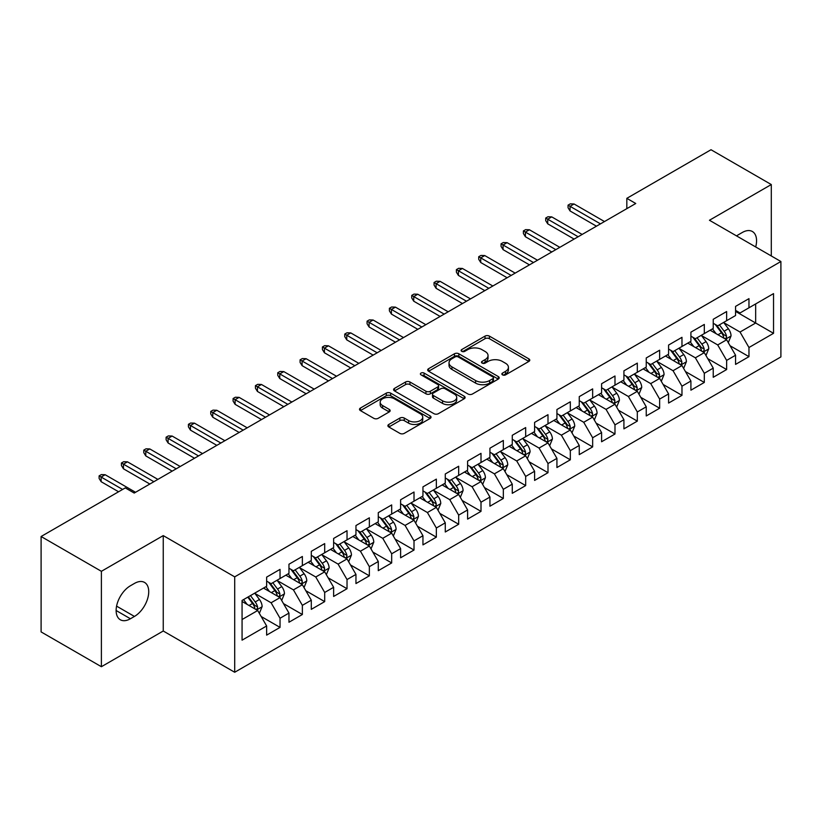 <?xml version="1.0" encoding="UTF-8"?>
<svg xmlns="http://www.w3.org/2000/svg" width="822" height="822" viewBox="0 0 822 822"><rect width="100%" height="100%" fill="white"/><g stroke="black" fill="none" stroke-linecap="round" stroke-linejoin="round"><path stroke-width="1.23" d="M502.509 374.873A2.168 1.254 0 0 0 505.571 374.873L528.865 361.433A3.103 1.788 0 0 0 529.769 360.159A3.103 1.788 0 0 0 528.865 358.895L489.409 336.116A3.103 1.788 0 0 0 485.021 336.116L461.738 349.566A2.168 1.254 0 0 0 461.101 350.449A2.168 1.254 0 0 0 461.738 351.333A2.168 1.254 0 0 0 464.8 351.333L467.821 349.597A9.915 5.723 0 0 1 481.846 349.597L485.134 351.497A9.915 5.723 0 0 1 488.042 355.546A9.915 5.723 0 0 1 485.134 359.594L482.124 361.331A2.168 1.254 0 0 0 481.487 362.225A2.168 1.254 0 0 0 482.124 363.108A2.168 1.254 0 0 0 485.186 363.108L488.206 361.361A9.915 5.723 0 0 1 502.232 361.361L505.52 363.262A9.915 5.723 0 0 1 508.428 367.311A9.915 5.723 0 0 1 505.52 371.359L502.509 373.106A2.168 1.254 0 0 0 501.872 373.989A2.168 1.254 0 0 0 502.509 374.873L502.509 373.106M388.806 424.45A3.103 1.788 0 0 0 387.892 425.714A3.103 1.788 0 0 0 388.806 426.978L399.872 433.369A3.103 1.788 0 0 0 404.26 433.369L430.122 418.439A3.103 1.788 0 0 0 431.026 417.175A3.103 1.788 0 0 0 430.122 415.911L390.666 393.132A3.103 1.788 0 0 0 386.278 393.132L360.416 408.061A3.103 1.788 0 0 0 359.512 409.325A3.103 1.788 0 0 0 360.416 410.589L373.784 418.316A3.103 1.788 0 0 0 378.171 418.316L389.238 411.925A3.103 1.788 0 0 0 390.152 410.651A3.103 1.788 0 0 0 389.238 409.387L382.61 405.565A8.292 4.788 0 0 1 380.185 402.174A8.292 4.788 0 0 1 385.302 397.756A8.292 4.788 0 0 1 394.334 398.793L420.309 413.785A8.292 4.788 0 0 1 422.734 417.175A8.292 4.788 0 0 1 417.617 421.594A8.292 4.788 0 0 1 408.585 420.556L404.26 418.059A3.103 1.788 0 0 0 399.872 418.059L388.806 424.45L388.806 426.978M101.394 571.311L101.394 666.714L163.249 631.008L163.249 535.605L101.394 571.311L41.1 536.509L125.283 487.898L134.212 493.056L635.755 203.496L626.826 198.338L626.826 208.654M163.249 535.605L234.702 576.859L780.9 261.509L780.9 356.923L234.702 672.262L234.702 576.859M771.293 255.971L771.293 184.549L709.448 220.255L780.9 261.509M771.293 184.549L711.009 149.738L626.826 198.338M468.037 394.015A3.103 1.788 0 0 0 472.424 394.015L498.286 379.086A3.103 1.788 0 0 0 499.19 377.812A3.103 1.788 0 0 0 498.286 376.548L458.83 353.768A3.103 1.788 0 0 0 454.453 353.768L428.581 368.708A3.103 1.788 0 0 0 427.676 369.972A3.103 1.788 0 0 0 428.581 371.236L468.037 394.015M421.892 375.346A2.168 1.254 0 0 1 424.09 375.654L424.09 373.075L464.204 396.225A3.103 1.788 0 0 1 465.108 397.499A3.103 1.788 0 0 1 464.204 398.762L438.342 413.692A3.103 1.788 0 0 1 433.954 413.692L394.498 390.912L394.498 388.385A3.103 1.788 0 0 0 393.594 389.649A3.103 1.788 0 0 0 394.498 390.912M394.498 388.385L405.575 381.994A3.103 1.788 0 0 1 409.952 381.994L425.95 391.231A3.103 1.788 0 0 0 430.338 391.231L437.684 386.987A3.103 1.788 0 0 0 438.588 385.724A3.103 1.788 0 0 0 437.684 384.46L421.018 374.842A2.168 1.254 0 0 1 420.391 373.959A2.168 1.254 0 0 1 421.727 372.798A2.168 1.254 0 0 1 424.09 373.075M735.567 311.404L755.665 323.015L755.665 303.935L773.533 293.618L748.965 307.798L748.965 298.643L735.567 306.38L735.567 315.535L726.638 320.693L726.638 311.538L713.239 319.275L713.239 328.43L704.31 333.578L704.31 324.433L690.912 332.16L690.912 341.315L681.972 346.473L681.972 337.318L668.584 345.055L668.584 354.21L659.645 359.368L659.645 350.213L646.246 357.95L646.246 367.105L637.317 372.263L637.317 363.108L623.919 370.845L623.919 379.99L614.99 385.148L614.99 375.993L601.591 383.73L601.591 392.885L592.652 398.043L592.652 388.888L579.253 396.625L579.253 405.78L570.324 410.938L570.324 401.783L556.926 409.52L556.926 418.675L547.997 423.823L547.997 414.678L534.598 422.405L534.598 431.56L525.669 436.718L525.669 427.563L512.27 435.3L512.27 444.455L503.331 449.613L503.331 440.458L489.933 448.196L489.933 457.351L481.004 462.509L481.004 453.354L467.605 461.091L467.605 470.235L458.676 475.393L458.676 466.238L445.277 473.975L445.277 483.131L436.348 488.289L436.348 479.134L422.95 486.871L422.95 496.026L414.011 501.184L414.011 492.029L400.612 499.766L400.612 508.921L391.683 514.069L391.683 504.924L378.284 512.651L378.284 521.806L369.355 526.964L369.355 517.809L355.957 525.546L355.957 534.701L347.028 539.859L347.028 530.704L333.629 538.441L333.629 547.596L324.69 552.754L324.69 543.599L311.291 551.336L311.291 560.481L302.362 565.639L302.362 556.484L288.964 564.221L288.964 573.376L280.035 578.534L280.035 569.379L266.636 577.116L266.636 586.271L242.069 600.45L242.069 640.163L266.636 625.974L257.707 610.51L242.069 601.478M773.533 293.618L773.533 333.321L748.965 347.511L740.036 332.037L723.843 322.686M730.1 345.764L748.965 356.656L748.965 347.511M748.965 356.656L735.567 364.393L735.567 355.238L726.638 360.396L717.709 344.932L701.515 335.582M707.773 358.659L726.638 369.551L726.638 360.396M726.638 369.551L713.239 377.288L713.239 368.133L704.31 373.291L695.371 357.817L679.188 348.477M685.435 371.554L704.31 382.446L704.31 373.291M704.31 382.446L690.912 390.183L690.912 381.028L681.972 386.186L673.043 370.712L656.86 361.361M663.107 384.439L681.972 395.341L681.972 386.186M681.972 395.341L668.584 403.068L668.584 393.923L659.645 399.071L650.716 383.607L634.522 374.257M640.78 397.334L659.645 408.226L659.645 399.071M659.645 408.226L646.246 415.963L646.246 406.808L637.317 411.966L628.388 396.492L612.195 387.152M618.452 410.229L637.317 421.121L637.317 411.966M637.317 421.121L623.919 428.858L623.919 419.703L614.99 424.861L606.05 409.387L589.867 400.037M596.114 423.114L614.99 434.016L614.99 424.861M614.99 434.016L601.591 441.753L601.591 432.598L592.652 437.756L583.723 422.282L567.54 412.932M573.787 436.009L592.652 446.901L592.652 437.756M592.652 446.901L579.253 454.638L579.253 445.483L570.324 450.641L561.395 435.177L545.202 425.827M551.459 448.904L570.324 459.796L570.324 450.641M570.324 459.796L556.926 467.533L556.926 458.378L547.997 463.536L539.068 448.062L522.874 438.722M529.132 461.8L547.997 472.691L547.997 463.536M547.997 472.691L534.598 480.428L534.598 471.273L525.669 476.431L516.73 460.957L500.547 451.607M506.794 474.684L525.669 485.586L525.669 476.431M525.669 485.586L512.27 493.313L512.27 484.168L503.331 489.316L494.402 473.852L478.209 464.502M484.466 487.58L503.331 498.471L503.331 489.316M503.331 498.471L489.933 506.208L489.933 497.053L481.004 502.211L472.075 486.737L455.881 477.397M462.139 500.475L481.004 511.366L481.004 502.211M481.004 511.366L467.605 519.103L467.605 509.948L458.676 515.106L449.747 499.632L433.554 490.292M439.811 513.37L458.676 524.261L458.676 515.106M458.676 524.261L445.277 531.998L445.277 522.843L436.348 528.001L427.409 512.527L411.226 503.177M417.473 526.255L436.348 537.146L436.348 528.001M436.348 537.146L422.95 544.883L422.95 535.728L414.011 540.886L405.082 525.422L388.888 516.072M395.146 539.15L414.011 550.041L414.011 540.886M414.011 550.041L400.612 557.778L400.612 548.623L391.683 553.781L382.754 538.307L366.561 528.967M372.818 552.045L391.683 562.936L391.683 553.781M391.683 562.936L378.284 570.673L378.284 561.518L369.355 566.677L360.426 551.202L344.233 541.852M350.48 564.93L369.355 575.832L369.355 566.677M369.355 575.832L355.957 583.558L355.957 574.414L347.028 579.561L338.089 564.098L321.905 554.747M328.153 577.825L347.028 588.716L347.028 579.561M347.028 588.716L333.629 596.453L333.629 587.298L324.69 592.457L315.761 576.993L299.568 567.642M305.825 590.72L324.69 601.612L324.69 592.457M324.69 601.612L311.291 609.349L311.291 600.194L302.362 605.352L293.433 589.877L277.24 580.538M283.498 603.615L302.362 614.507L302.362 605.352M302.362 614.507L288.964 622.244L288.964 613.089L280.035 618.247L271.106 602.773L254.912 593.422M261.16 616.5L280.035 627.392L280.035 618.247M280.035 627.392L266.636 635.129L266.636 625.974M266.636 581.113L271.106 583.692L280.035 578.534M242.069 619.531L257.707 610.51M288.964 568.218L293.433 570.797L302.362 565.639M271.106 602.773L280.035 597.615L263.513 588.079M288.964 613.089L280.035 597.615M311.291 555.333L315.761 557.912L324.69 552.754M293.433 589.877L302.362 584.719L285.84 575.184M311.291 600.194L302.362 584.719M333.629 542.438L338.089 545.017L347.028 539.859M315.761 576.993L324.69 571.835L308.168 562.289M333.629 587.298L324.69 571.835M355.957 529.543L360.426 532.122L369.355 526.964M338.089 564.098L347.028 558.939L330.495 549.394M355.957 574.414L347.028 558.939M378.284 516.648L382.754 519.227L391.683 514.069M360.426 551.202L369.355 546.044L352.833 536.509M378.284 561.518L369.355 546.044M400.612 503.763L405.082 506.342L414.011 501.184M382.754 538.307L391.683 533.149L375.161 523.614M400.612 548.623L391.683 533.149M422.95 490.868L427.409 493.447L436.348 488.289M405.082 525.422L414.011 520.264L397.488 510.719M422.95 535.728L414.011 520.264M445.277 477.972L449.747 480.551L458.676 475.393M427.409 512.527L436.348 507.369L419.816 497.834M445.277 522.843L436.348 507.369M467.605 465.088L472.075 467.656L481.004 462.509M449.747 499.632L458.676 494.474L442.154 484.939M467.605 509.948L458.676 494.474M489.933 452.192L494.402 454.772L503.331 449.613M472.075 486.737L481.004 481.589L464.481 472.044M489.933 497.053L481.004 481.589M512.27 439.297L516.73 441.876L525.669 436.718M494.402 473.852L503.331 468.694L486.809 459.149M512.27 484.168L503.331 468.694M534.598 426.402L539.068 428.981L547.997 423.823M516.73 460.957L525.669 455.799L509.137 446.264M534.598 471.273L525.669 455.799M556.926 413.517L561.395 416.096L570.324 410.938M539.068 448.062L547.997 442.904L531.474 433.369M556.926 458.378L547.997 442.904M579.253 400.622L583.723 403.201L592.652 398.043M561.395 435.177L570.324 430.019L553.802 420.474M579.253 445.483L570.324 430.019M601.591 387.727L606.05 390.306L614.99 385.148M583.723 422.282L592.652 417.124L576.13 407.578M601.591 432.598L592.652 417.124M623.919 374.842L628.388 377.411L637.317 372.263M606.05 409.387L614.99 404.229L598.457 394.694M623.919 419.703L614.99 404.229M646.246 361.947L650.716 364.526L659.645 359.368M628.388 396.492L637.317 391.344L620.795 381.798M646.246 406.808L637.317 391.344M668.584 349.052L673.043 351.631L681.972 346.473M650.716 383.607L659.645 378.449L643.123 368.903M668.584 393.923L659.645 378.449M690.912 336.157L695.371 338.736L704.31 333.578M673.043 370.712L681.972 365.554L665.45 356.018M690.912 381.028L681.972 365.554M713.239 323.272L717.709 325.851L726.638 320.693M695.371 357.817L704.31 352.659L687.778 343.123M713.239 368.133L704.31 352.659M735.567 310.377L740.036 312.956L748.965 307.798M717.709 344.932L726.638 339.774L710.116 330.228M735.567 355.238L726.638 339.774M41.1 536.509L41.1 631.913L101.394 666.714M163.249 631.008L234.702 672.262M740.036 332.037L755.665 323.015L773.533 333.321M755.685 246.96A20.211 11.672 120 0 0 752.377 231.506A20.211 11.672 120 0 0 742.266 232.503L738.248 234.825A20.211 11.672 120 0 0 736.563 235.914M130.421 585.757A20.211 11.672 120 0 0 117.217 603.564A20.211 11.672 120 0 0 120.32 619.757A20.211 11.672 120 0 0 130.421 618.761L134.438 616.438A20.211 11.672 120 0 0 147.641 598.632A20.211 11.672 120 0 0 144.549 582.428A20.211 11.672 120 0 0 134.438 583.435L130.421 585.757M503.372 375.181L505.52 373.938A9.915 5.723 0 0 0 508.428 369.89L508.428 367.311M488.042 355.546L488.042 358.125A9.915 5.723 0 0 1 485.134 362.173L482.987 363.416M528.823 361.454L489.409 338.695A3.103 1.788 0 0 0 485.021 338.695L462.601 351.641M498.245 379.106L458.83 356.347A3.103 1.788 0 0 0 454.453 356.347L428.622 371.256M492.81 378.706A2.168 1.254 0 0 0 493.447 377.812A2.168 1.254 0 0 0 492.81 376.928L458.173 356.933A2.168 1.254 0 0 0 455.111 356.933L451.925 358.772A9.915 5.723 0 0 0 449.018 362.821A9.915 5.723 0 0 0 451.925 366.869L475.599 380.535A9.915 5.723 0 0 0 489.624 380.535L492.81 378.706L492.81 381.285A2.168 1.254 0 0 0 493.447 380.391L493.447 377.812M449.018 362.821L449.018 365.4A9.915 5.723 0 0 0 451.925 369.448L451.925 366.869M492.81 381.285L489.624 383.114A9.915 5.723 0 0 1 475.599 383.114L451.925 369.448M394.539 390.933L405.575 384.573L405.575 381.994M438.588 385.724L438.588 388.303A3.103 1.788 0 0 1 437.684 389.566L430.338 393.81A3.103 1.788 0 0 1 425.95 393.81L409.952 384.573A3.103 1.788 0 0 0 405.575 384.573M424.09 375.654L464.163 398.783M442.555 400.817A8.292 4.788 0 0 0 451.597 401.855A8.292 4.788 0 0 0 456.713 397.427A8.292 4.788 0 0 0 454.289 394.046L445.134 388.765A3.103 1.788 0 0 0 440.746 388.765L433.41 392.998A3.103 1.788 0 0 0 432.495 394.272A3.103 1.788 0 0 0 433.41 395.536L442.555 400.817L442.555 403.397A8.292 4.788 0 0 0 451.597 404.434A8.292 4.788 0 0 0 456.713 400.006L456.713 397.427M432.495 394.272L432.495 396.841A3.103 1.788 0 0 0 433.41 398.115L433.41 395.536M442.555 403.397L433.41 398.115M422.734 417.175L422.734 419.754A8.292 4.788 0 0 1 417.617 424.173A8.292 4.788 0 0 1 408.585 423.135L404.26 420.638A3.103 1.788 0 0 0 399.872 420.638L388.847 426.998M380.185 402.174L380.185 404.753A8.292 4.788 0 0 0 382.61 408.144L382.61 405.565M389.238 409.387L389.238 411.925L382.61 408.144M430.081 418.46L390.666 395.711A3.103 1.788 0 0 0 386.278 395.711L360.457 410.62M728.292 342.63L731.056 335.879A8.364 4.829 -120 0 0 728.384 328.749L723.648 322.419M716.085 333.681L712.479 328.862M710.794 330.619L710.383 330.074M725.055 338.859L726.36 337.698L726.545 336.229A8.364 4.829 -120 0 0 724.141 331.204L719.404 324.865M716.692 325.265L722.548 333.085A4.264 2.466 60 0 1 723.329 334.379L726.545 336.229M715.222 324.413L721.469 332.746A8.364 4.829 60 0 1 723.863 337.78L724.028 338.263M600.471 223.872L570.057 206.312L570.057 210.956L568.053 207.73L568.053 205.151L570.057 206.312L574.075 203.99L604.489 221.55M570.057 210.956L596.453 226.194M568.053 205.151L570.283 203.856L574.075 203.99M705.964 355.525L708.728 348.764A8.364 4.829 -120 0 0 706.057 341.644L701.31 335.314M693.758 346.565L690.151 341.757M688.466 343.514L688.055 342.969M702.728 351.754L704.022 350.583L704.207 349.124A8.364 4.829 -120 0 0 701.813 344.089L697.066 337.76M694.364 338.15L700.221 345.98A4.264 2.466 60 0 1 701.002 347.274L704.207 349.124M692.895 337.308L699.132 345.641A8.364 4.829 60 0 1 701.526 350.675L701.7 351.158M683.627 368.42L686.401 361.659A8.364 4.829 -120 0 0 683.729 354.539L678.982 348.199M671.42 359.461L667.813 354.652M666.128 356.409L665.717 355.854M680.4 364.649L681.695 363.478L681.88 362.019A8.364 4.829 -120 0 0 679.486 356.984L674.739 350.655M672.036 351.045L677.893 358.865A4.264 2.466 60 0 1 678.664 360.159L681.88 362.019M670.557 350.193L676.804 358.536A8.364 4.829 60 0 1 679.198 363.56L679.373 364.054M578.143 236.757L547.729 219.207L547.729 223.841L545.716 220.625L545.716 218.046L547.729 219.207L551.747 216.885L582.161 234.445M547.729 223.841L574.126 239.079M545.716 218.046L547.955 216.751L551.747 216.885M555.816 249.652L525.402 232.092L525.402 236.736L523.388 233.51L523.388 230.931L525.402 232.092L529.419 229.77L559.833 247.33M525.402 236.736L551.788 251.974M523.388 230.931L525.618 229.646L529.419 229.77M661.299 381.305L664.063 374.555A8.364 4.829 -120 0 0 661.402 367.424L656.655 361.094M649.092 372.356L645.486 367.537M643.801 369.304L643.39 368.749M658.073 377.534L659.367 376.373L659.552 374.914A8.364 4.829 -120 0 0 657.158 369.879L652.411 363.54M649.699 363.941L655.566 371.76A4.264 2.466 60 0 1 656.336 373.054L659.552 374.914M648.229 363.088L654.476 371.421A8.364 4.829 60 0 1 656.87 376.455L657.035 376.938M638.971 394.2L641.735 387.45A8.364 4.829 -120 0 0 639.064 380.319L634.327 373.989M626.765 385.251L623.158 380.432M621.473 382.189L621.062 381.644M635.735 390.429L637.04 389.258L637.214 387.799A8.364 4.829 -120 0 0 634.82 382.764L630.084 376.435M627.371 376.836L633.228 384.655A4.264 2.466 60 0 1 634.009 385.95L637.214 387.799M625.902 375.983L632.149 384.316A8.364 4.829 60 0 1 634.543 389.351L634.707 389.834M533.478 262.547L503.064 244.987L503.064 249.631L501.06 246.405L501.06 243.826L503.064 244.987L507.092 242.665L537.496 260.225M503.064 249.631L529.46 264.869M501.06 243.826L503.29 242.541L507.092 242.665M511.15 275.442L480.736 257.882L480.736 262.516L478.723 259.3L478.723 256.721L480.736 257.882L484.754 255.56L515.168 273.12M480.736 262.516L507.133 277.754M478.723 256.721L480.962 255.426L484.754 255.56M616.644 407.096L619.408 400.335A8.364 4.829 -120 0 0 616.736 393.214L611.989 386.874M604.437 398.136L600.831 393.327M599.146 395.084L598.735 394.539M613.407 403.325L614.702 402.153L614.887 400.694A8.364 4.829 -120 0 0 612.493 395.659L607.746 389.33M605.043 389.72L610.9 397.54A4.264 2.466 60 0 1 611.681 398.834L614.887 400.694M603.574 388.878L609.811 397.211A8.364 4.829 60 0 1 612.205 402.246L612.38 402.729M488.823 288.327L458.409 270.767L458.409 275.411L456.395 272.185L456.395 269.606L458.409 270.767L462.426 268.455L492.84 286.005M458.409 275.411L484.805 290.649M456.395 269.606L458.635 268.321L462.426 268.455M594.306 419.991L597.08 413.23A8.364 4.829 -120 0 0 594.409 406.099L589.662 399.769M582.099 411.031L578.493 406.222M576.808 407.979L576.397 407.424M591.08 416.209L592.374 415.048L592.559 413.589A8.364 4.829 -120 0 0 590.165 408.555L585.418 402.225M582.716 402.616L588.573 410.435A4.264 2.466 60 0 1 589.343 411.73L592.559 413.589M581.236 401.763L587.483 410.096A8.364 4.829 60 0 1 589.877 415.131L590.052 415.613M466.495 301.222L436.081 283.662L436.081 288.306L434.067 285.08L434.067 282.501L436.081 283.662L440.099 281.34L470.513 298.9M436.081 288.306L462.467 303.544M434.067 282.501L436.297 281.216L440.099 281.34M571.978 432.875L574.742 426.125A8.364 4.829 -120 0 0 572.071 418.994L567.334 412.665M559.772 423.926L556.165 419.107M554.48 420.864L554.069 420.319M568.752 429.105L570.047 427.943L570.232 426.474A8.364 4.829 -120 0 0 567.838 421.45L563.091 415.11M560.378 415.511L566.245 423.33A4.264 2.466 60 0 1 567.016 424.625L570.232 426.474M558.909 414.658L565.156 422.991A8.364 4.829 60 0 1 567.55 428.026L567.714 428.509M444.157 314.117L413.743 296.557L413.743 301.201L411.74 297.975L411.74 295.396L413.743 296.557L417.761 294.235L448.175 311.795M413.743 301.201L440.14 316.439M411.74 295.396L413.969 294.101L417.761 294.235M549.651 445.771L552.415 439.01A8.364 4.829 -120 0 0 549.743 431.889L545.007 425.56M537.444 436.811L533.838 432.002M532.153 433.759L531.742 433.215M546.414 442L547.719 440.828L547.894 439.369A8.364 4.829 -120 0 0 545.5 434.335L540.763 428.005M538.05 428.396L543.907 436.225A4.264 2.466 60 0 1 544.688 437.52L547.894 439.369M536.581 427.553L542.828 435.886A8.364 4.829 60 0 1 545.222 440.921L545.387 441.404M421.83 327.002L391.416 309.452L391.416 314.086L389.402 310.87L389.402 308.291L391.416 309.452L395.433 307.13L425.847 324.69M391.416 314.086L417.812 329.324M389.402 308.291L391.642 306.996L395.433 307.13M527.323 458.666L530.087 451.905A8.364 4.829 -120 0 0 527.416 444.784L522.669 438.445M515.117 449.706L511.51 444.897M509.825 446.654L509.414 446.11M524.087 454.895L525.381 453.723L525.566 452.264A8.364 4.829 -120 0 0 523.172 447.23L518.425 440.9M515.723 441.291L521.58 449.11A4.264 2.466 60 0 1 522.35 450.405L525.566 452.264M514.253 440.438L520.49 448.781A8.364 4.829 60 0 1 522.884 453.806L523.059 454.299M399.502 339.897L369.088 322.337L369.088 326.981L367.074 323.755L367.074 321.176L369.088 322.337L373.106 320.015L403.52 337.575M369.088 326.981L395.485 342.219M367.074 321.176L369.314 319.892L373.106 320.015M504.985 471.551L507.76 464.8A8.364 4.829 -120 0 0 505.088 457.669L500.341 451.34M492.779 462.601L489.172 457.782M487.487 459.549L487.076 458.995M501.759 467.78L503.054 466.619L503.239 465.16A8.364 4.829 -120 0 0 500.845 460.125L496.098 453.785M493.395 454.186L499.252 462.005A4.264 2.466 60 0 1 500.023 463.3L503.239 465.16M491.916 453.333L498.163 461.666A8.364 4.829 60 0 1 500.557 466.701L500.732 467.184M377.164 352.792L346.761 335.232L346.761 339.876L344.747 336.65L344.747 334.071L346.761 335.232L350.778 332.91L381.192 350.47M346.761 339.876L373.147 355.114M344.747 334.071L346.976 332.787L350.778 332.91M482.658 484.446L485.422 477.695A8.364 4.829 -120 0 0 482.75 470.564L478.014 464.235M470.451 475.496L466.845 470.677M465.16 472.434L464.749 471.89M479.432 480.675L480.726 479.503L480.911 478.044A8.364 4.829 -120 0 0 478.517 473.01L473.77 466.68M471.057 467.081L476.924 474.9A4.264 2.466 60 0 1 477.695 476.195L480.911 478.044M469.588 466.228L475.835 474.561A8.364 4.829 60 0 1 478.229 479.596L478.394 480.079M354.837 365.687L324.423 348.127L324.423 352.761L322.419 349.545L322.419 346.966L324.423 348.127L328.44 345.805L358.854 363.365M324.423 352.761L350.819 367.999M322.419 346.966L324.649 345.672L328.44 345.805M460.33 497.341L463.094 490.58A8.364 4.829 -120 0 0 460.423 483.459L455.686 477.13M448.124 488.381L444.517 483.572M442.832 485.329L442.421 484.785M457.094 493.57L458.399 492.399L458.573 490.94A8.364 4.829 -120 0 0 456.179 485.905L451.442 479.575M448.73 479.966L454.587 487.785A4.264 2.466 60 0 1 455.367 489.09L458.573 490.94M447.26 479.123L453.497 487.456A8.364 4.829 60 0 1 455.902 492.491L456.066 492.974M332.509 378.572L302.095 361.012L302.095 365.656L300.081 362.43L300.081 359.851L302.095 361.012L306.113 358.7L336.527 376.25M302.095 365.656L328.492 380.894M300.081 359.851L302.321 358.567L306.113 358.7M437.992 510.236L440.767 503.475A8.364 4.829 -120 0 0 438.095 496.354L433.348 490.015M425.796 501.276L422.189 496.467M420.504 498.224L420.093 497.67M434.766 506.455L436.061 505.294L436.246 503.835A8.364 4.829 -120 0 0 433.852 498.8L429.105 492.47M426.402 492.861L432.259 500.68A4.264 2.466 60 0 1 433.03 501.975L436.246 503.835M424.933 492.008L431.17 500.341A8.364 4.829 60 0 1 433.564 505.376L433.739 505.869M310.182 391.467L279.768 373.907L279.768 378.552L277.754 375.325L277.754 372.746L279.768 373.907L283.785 371.585L314.199 389.145M279.768 378.552L306.164 393.789M277.754 372.746L279.994 371.462L283.785 371.585M415.665 523.121L418.439 516.37A8.364 4.829 -120 0 0 415.768 509.239L411.021 502.91M403.458 514.171L399.852 509.352M398.167 511.109L397.756 510.565M412.439 519.35L413.733 518.189L413.918 516.73A8.364 4.829 -120 0 0 411.524 511.695L406.777 505.355M404.075 505.756L409.931 513.575A4.264 2.466 60 0 1 410.702 514.87L413.918 516.73M402.595 504.903L408.842 513.236A8.364 4.829 60 0 1 411.236 518.271L411.411 518.754M287.844 404.362L257.44 386.802L257.44 391.447L255.426 388.22L255.426 385.641L257.44 386.802L261.458 384.48L291.872 402.04M257.44 391.447L283.826 406.685M255.426 385.641L257.656 384.347L261.458 384.48M393.337 536.016L396.101 529.255A8.364 4.829 -120 0 0 393.43 522.134L388.693 515.805M381.131 527.066L377.524 522.247M375.839 524.004L375.428 523.46M390.111 532.245L391.406 531.074L391.591 529.615A8.364 4.829 -120 0 0 389.196 524.58L384.449 518.25M381.737 518.641L387.604 526.47A4.264 2.466 60 0 1 388.374 527.765L391.591 529.615M380.267 517.798L386.515 526.131A8.364 4.829 60 0 1 388.909 531.166L389.073 531.649M265.516 417.247L235.102 399.698L235.102 404.332L233.099 401.115L233.099 398.536L235.102 399.698L239.12 397.375L269.534 414.935M235.102 404.332L261.499 419.569M233.099 398.536L235.328 397.242L239.12 397.375M371.01 548.911L373.774 542.15A8.364 4.829 -120 0 0 371.102 535.03L366.365 528.69M358.803 539.951L355.196 535.143M353.511 536.9L353.1 536.355M367.773 545.14L369.078 543.969L369.253 542.51A8.364 4.829 -120 0 0 366.859 537.475L362.122 531.146M359.409 531.536L365.266 539.355A4.264 2.466 60 0 1 366.047 540.65L369.253 542.51M357.94 530.683L364.177 539.027A8.364 4.829 60 0 1 366.581 544.061L366.746 544.544M243.189 430.142L212.775 412.582L212.775 417.227L210.761 414L210.761 411.421L212.775 412.582L216.792 410.26L247.206 427.82M212.775 417.227L239.171 432.464M210.761 411.421L213.001 410.137L216.792 410.26M348.672 561.796L351.446 555.045A8.364 4.829 -120 0 0 348.775 547.914L344.028 541.585M336.475 552.846L332.869 548.027M331.184 549.795L330.773 549.24M345.446 558.025L346.74 556.864L346.925 555.405A8.364 4.829 -120 0 0 344.531 550.37L339.784 544.041M337.082 544.431L342.938 552.25A4.264 2.466 60 0 1 343.709 553.545L346.925 555.405M335.612 543.578L341.849 551.911A8.364 4.829 60 0 1 344.243 556.946L344.418 557.429M220.861 443.037L190.447 425.477L190.447 430.122L188.433 426.895L188.433 424.316L190.447 425.477L194.465 423.155L224.879 440.715M190.447 430.122L216.844 445.36M188.433 424.316L190.663 423.032L194.465 423.155M326.344 574.691L329.119 567.94A8.364 4.829 -120 0 0 326.447 560.809L321.7 554.48M314.138 565.742L310.531 560.923M308.846 562.68L308.435 562.135M323.118 570.92L324.413 569.749L324.598 568.29A8.364 4.829 -120 0 0 322.203 563.265L317.456 556.926M314.754 557.326L320.611 565.146A4.264 2.466 60 0 1 321.381 566.44L324.598 568.29M313.274 556.473L319.522 564.806A8.364 4.829 60 0 1 321.916 569.841L322.09 570.324M198.523 455.933L168.109 438.373L168.109 443.007L166.106 439.791L166.106 437.212L168.109 438.373L172.137 436.05L202.551 453.61M168.109 443.007L194.506 458.244M166.106 437.212L168.335 435.917L172.137 436.05M304.017 587.586L306.781 580.825A8.364 4.829 -120 0 0 304.109 573.705L299.372 567.375M291.81 578.626L288.203 573.818M286.518 575.575L286.107 575.03M300.79 583.815L302.085 582.644L302.27 581.185A8.364 4.829 -120 0 0 299.866 576.15L295.129 569.821M292.416 570.211L298.283 578.041A4.264 2.466 60 0 1 299.054 579.335L302.27 581.185M290.947 569.369L297.194 577.702A8.364 4.829 60 0 1 299.588 582.736L299.753 583.219M176.196 468.817L145.782 451.257L145.782 455.902L143.778 452.675L143.778 450.107L145.782 451.257L149.799 448.946L180.213 466.506M145.782 455.902L172.178 471.14M143.778 450.107L146.008 448.812L149.799 448.946M281.689 600.481L284.453 593.72A8.364 4.829 -120 0 0 281.782 586.6L277.035 580.26M269.482 591.521L265.876 586.713M264.191 588.47L263.78 587.915M278.453 596.7L279.757 595.539L279.932 594.08A8.364 4.829 -120 0 0 277.538 589.045L272.801 582.716M270.089 583.106L275.945 590.926A4.264 2.466 60 0 1 276.726 592.22L279.932 594.08M268.619 582.253L274.856 590.597A8.364 4.829 60 0 1 277.261 595.621L277.425 596.114M153.868 481.713L123.454 464.153L123.454 468.797L121.44 465.571L121.44 462.992L123.454 464.153L127.472 461.83L157.886 479.39M123.454 468.797L149.851 484.035M121.44 462.992L123.68 461.707L127.472 461.83M259.351 613.366L262.126 606.615A8.364 4.829 -120 0 0 259.454 599.485L254.707 593.155M247.155 604.417L243.548 599.598M256.125 609.595L257.42 608.434L257.605 606.975A8.364 4.829 -120 0 0 255.21 601.94L250.463 595.601M248.367 596.813L253.618 603.821A4.264 2.466 60 0 1 254.388 605.115L257.605 606.975M247.792 597.152L252.529 603.482A8.364 4.829 60 0 1 254.923 608.516L255.097 608.999M122.601 489.45L101.127 477.048L101.127 481.692L99.113 478.466L99.113 475.887L101.127 477.048L105.144 474.726L135.558 492.286M101.127 481.692L118.584 491.772M99.113 475.887L101.342 474.592L105.144 474.726M505.52 373.938L505.52 371.359M482.124 363.108L482.124 361.331M485.134 362.173L485.134 359.594M461.738 351.333L461.738 349.566M485.021 338.695L485.021 336.116M489.409 338.695L489.409 336.116M528.865 361.433L528.865 358.895M428.581 371.236L428.581 368.708M454.453 356.347L454.453 353.768M458.83 356.347L458.83 353.768M498.286 379.086L498.286 376.548M475.599 383.114L475.599 380.535M489.624 383.114L489.624 380.535M409.952 384.573L409.952 381.994M425.95 393.81L425.95 391.231M430.338 393.81L430.338 391.231M437.684 389.566L437.684 386.987M464.204 398.762L464.204 396.225M399.872 420.638L399.872 418.059M404.26 420.638L404.26 418.059M408.585 423.135L408.585 420.556M360.416 410.589L360.416 408.061M386.278 395.711L386.278 393.132M390.666 395.711L390.666 393.132M430.122 418.439L430.122 415.911M116.128 610.51L130.421 618.761M116.58 606.133L134.438 616.438M725.59 339.167L731.005 336.034M724.141 331.204L728.384 328.749M717.966 334.77L721.469 332.746M703.262 352.052L708.677 348.929M701.813 344.089L706.057 341.644M695.638 347.655L699.132 345.641M680.924 364.947L686.339 361.824M679.486 356.984L683.729 354.539M673.31 360.55L676.804 358.536M658.597 377.843L664.012 374.719M657.158 369.879L661.402 367.424M650.983 373.445L654.476 371.421M636.269 390.738L641.684 387.604M634.82 382.764L639.064 380.319M628.645 386.33L632.149 384.316M613.942 403.623L619.356 400.499M612.493 395.659L616.736 393.214M606.317 399.225L609.811 397.211M591.604 416.518L597.019 413.394M590.165 408.555L594.409 406.099M583.99 412.12L587.483 410.096M569.276 429.413L574.691 426.279M567.838 421.45L572.071 418.994M561.662 425.015L565.156 422.991M546.949 442.298L552.363 439.174M545.5 434.335L549.743 431.889M539.324 437.9L542.828 435.886M524.621 455.193L530.036 452.069M523.172 447.23L527.416 444.784M516.997 450.795L520.49 448.781M502.283 468.088L507.698 464.964M500.845 460.125L505.088 457.669M494.669 463.69L498.163 461.666M479.956 480.983L485.37 477.849M478.517 473.01L482.75 470.564M472.331 476.585L475.835 474.561M457.628 493.868L463.043 490.744M456.179 485.905L460.423 483.459M450.004 489.47L453.497 487.456M435.3 506.763L440.715 503.639M433.852 498.8L438.095 496.354M427.676 502.365L431.17 500.341M412.963 519.658L418.377 516.535M411.524 511.695L415.768 509.239M405.349 515.26L408.842 513.236M390.635 532.553L396.05 529.419M389.196 524.58L393.43 522.134M383.011 528.145L386.515 526.131M368.307 545.438L373.722 542.314M366.859 537.475L371.102 535.03M360.683 541.04L364.177 539.027M345.97 558.333L351.384 555.21M344.531 550.37L348.775 547.914M338.356 553.936L341.849 551.911M323.642 571.228L329.057 568.094M322.203 563.265L326.447 560.809M316.028 566.831L319.522 564.806M301.314 584.113L306.729 580.99M299.866 576.15L304.109 573.705M293.69 579.716L297.194 577.702M278.987 597.008L284.402 593.885M277.538 589.045L281.782 586.6M271.363 592.611L274.856 590.597M256.649 609.903L262.064 606.78M255.21 601.94L259.454 599.485M249.035 605.506L252.529 603.482"/></g></svg>
